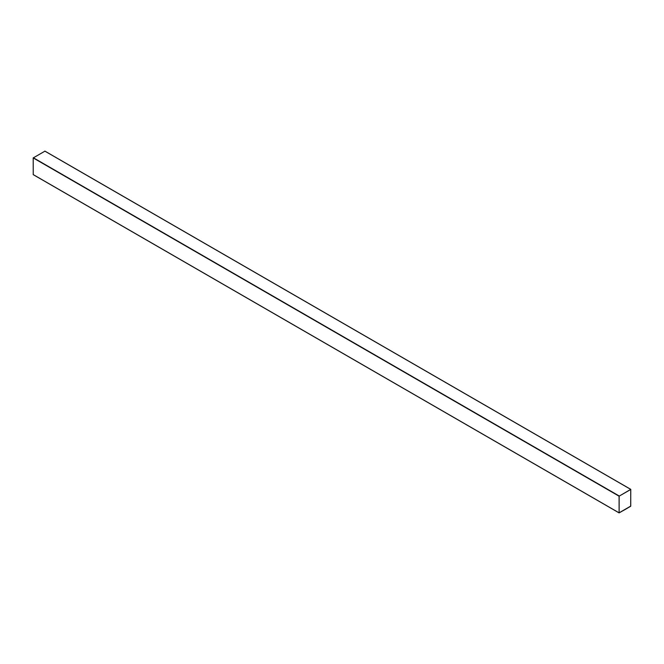 <?xml version="1.0" encoding="UTF-8"?>
<svg xmlns="http://www.w3.org/2000/svg" width="664" height="664" viewBox="0 0 664 664"><rect width="100%" height="100%" fill="white"/><g stroke="black" fill="none" stroke-linecap="round" stroke-linejoin="round"><path stroke-width="1" d="M630.684 506.267L630.767 489.351L619.08 496.191L619.114 512.907L630.684 506.267M44.92 151.168L33.2 157.932L33.233 174.649L619.08 512.832L33.2 174.574M630.742 489.459L619.139 496.157L619.139 512.799L630.742 506.101L630.725 489.418M619.155 512.832L630.734 506.101L630.734 489.451M627.281 508.267L622.566 510.956M44.803 151.102L630.684 489.36M33.316 157.733L619.197 495.983M33.2 157.932L619.08 496.191M44.886 151.093L630.767 489.351M33.233 174.649L619.114 512.907"/></g></svg>

